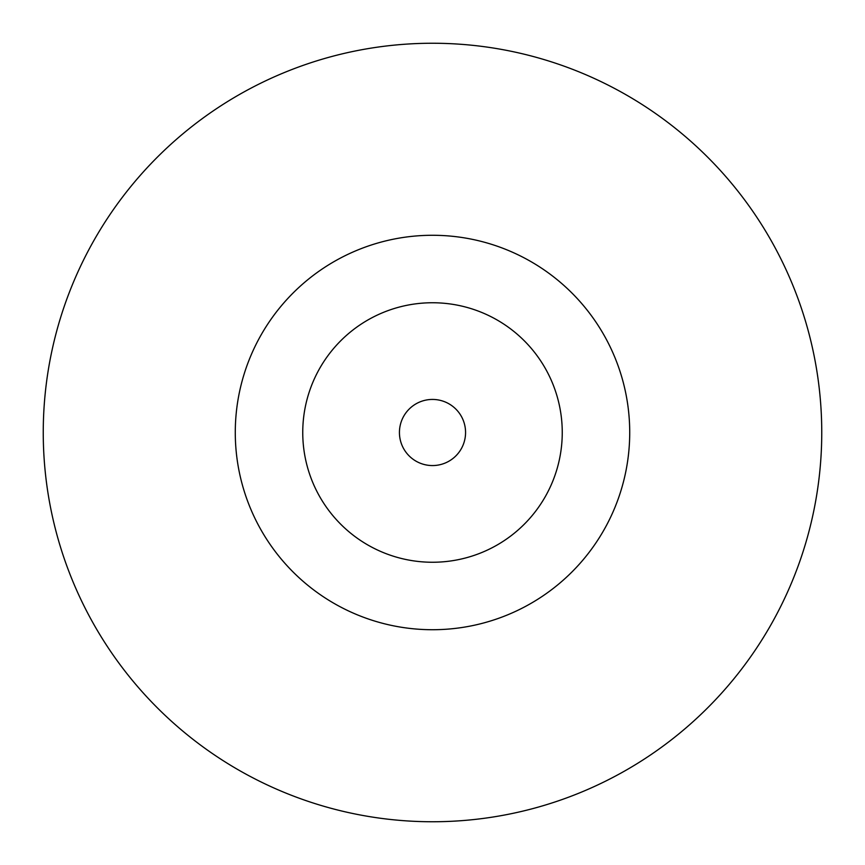 <?xml version="1.0" encoding="UTF-8"?>
<svg xmlns="http://www.w3.org/2000/svg" width="865" height="865" viewBox="0 0 865 865"><rect width="100%" height="100%" fill="white"/><g stroke="black" fill="none" stroke-linecap="round" stroke-linejoin="round"><path stroke-width="1.3" d="M432.5 821.75A389.25 389.25 0 0 1 43.25 432.5A389.25 389.25 0 0 1 432.5 43.25A389.25 389.25 0 0 1 821.75 432.5A389.25 389.25 0 0 1 432.5 821.75M432.5 629.72A197.22 197.22 0 0 1 235.28 432.5A197.22 197.22 0 0 1 432.5 235.28A197.22 197.22 0 0 1 629.72 432.5A197.22 197.22 0 0 1 432.5 629.72M432.5 562.25A129.75 129.75 0 0 1 302.75 432.5A129.75 129.75 0 0 1 432.5 302.75A129.75 129.75 0 0 1 562.25 432.5A129.75 129.75 0 0 1 432.5 562.25M432.5 465.565A33.065 33.065 0 0 1 399.435 432.5A33.065 33.065 0 0 1 432.5 399.435A33.065 33.065 0 0 1 465.565 432.5A33.065 33.065 0 0 1 432.5 465.565"/></g></svg>
